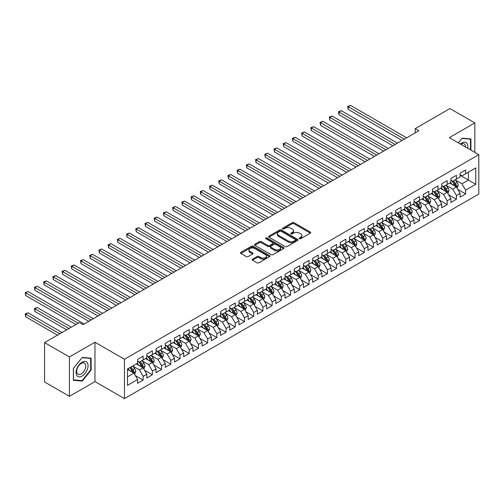 <?xml version="1.0" encoding="UTF-8"?>
<svg xmlns="http://www.w3.org/2000/svg" width="504" height="504" viewBox="0 0 504 504"><rect width="100%" height="100%" fill="white"/><g stroke="black" fill="none" stroke-linecap="round" stroke-linejoin="round"><path stroke-width="0.76" d="M299.439 238.682A0.895 0.517 0 0 0 300.705 238.682L310.313 233.132A1.279 0.737 0 0 0 310.691 232.615A1.279 0.737 0 0 0 310.313 232.092L294.034 222.692A1.279 0.737 0 0 0 292.226 222.692L282.618 228.236A0.895 0.517 0 0 0 282.353 228.602A0.895 0.517 0 0 0 282.618 228.974A0.895 0.517 0 0 0 283.884 228.974L285.125 228.255A4.095 2.362 0 0 1 290.915 228.255L292.27 229.037A4.095 2.362 0 0 1 293.473 230.706A4.095 2.362 0 0 1 292.27 232.376L291.029 233.094A0.895 0.517 0 0 0 290.764 233.459A0.895 0.517 0 0 0 291.029 233.825A0.895 0.517 0 0 0 292.295 233.825L293.536 233.106A4.095 2.362 0 0 1 299.326 233.106L300.68 233.894A4.095 2.362 0 0 1 301.883 235.563A4.095 2.362 0 0 1 300.68 237.233L299.439 237.951A0.895 0.517 0 0 0 299.174 238.316A0.895 0.517 0 0 0 299.439 238.682L299.439 237.951M252.523 259.138A1.279 0.737 0 0 0 252.151 259.661A1.279 0.737 0 0 0 252.523 260.184L257.09 262.817A1.279 0.737 0 0 0 258.899 262.817L269.571 256.656A1.279 0.737 0 0 0 269.949 256.133A1.279 0.737 0 0 0 269.571 255.61L253.292 246.217A1.279 0.737 0 0 0 251.483 246.217L240.811 252.378A1.279 0.737 0 0 0 240.439 252.895A1.279 0.737 0 0 0 240.811 253.417L246.33 256.605A1.279 0.737 0 0 0 248.138 256.605L252.706 253.966A1.279 0.737 0 0 0 253.077 253.443A1.279 0.737 0 0 0 252.706 252.926L249.971 251.345A3.421 1.978 0 0 1 248.97 249.946A3.421 1.978 0 0 1 251.08 248.119A3.421 1.978 0 0 1 254.81 248.548L265.526 254.741A3.421 1.978 0 0 1 266.528 256.133A3.421 1.978 0 0 1 264.417 257.96A3.421 1.978 0 0 1 260.688 257.531L258.899 256.498A1.279 0.737 0 0 0 257.09 256.498L252.523 259.138L252.523 260.184L257.09 257.563L257.09 256.498M69.445 356.971L69.445 396.333L94.966 381.597L94.966 342.235L69.445 356.971L44.566 342.607L79.304 322.554L82.99 324.683L418.912 130.738L415.227 128.608L415.227 132.867M94.966 342.235L124.45 359.257L478.8 154.671L478.8 194.04L124.45 398.62L124.45 359.257M474.837 152.384L474.837 122.919L449.316 137.649L478.8 154.671M474.837 122.919L449.959 108.555L415.227 128.608M285.22 246.582A1.279 0.737 0 0 0 287.028 246.582L297.7 240.421A1.279 0.737 0 0 0 298.072 239.898A1.279 0.737 0 0 0 297.7 239.375L281.421 229.975A1.279 0.737 0 0 0 279.613 229.975L268.941 236.137A1.279 0.737 0 0 0 268.563 236.659A1.279 0.737 0 0 0 268.941 237.182L285.22 246.582M266.175 238.877A0.895 0.517 0 0 1 267.082 239.003L283.62 248.548L272.966 254.696A1.279 0.737 0 0 1 271.152 254.696L254.873 245.303L254.873 244.257A1.279 0.737 0 0 0 254.501 244.78A1.279 0.737 0 0 0 254.873 245.303M254.873 244.257L259.44 241.618A1.279 0.737 0 0 1 261.255 241.618L267.851 245.429A1.279 0.737 0 0 0 269.665 245.429L272.689 243.684A1.279 0.737 0 0 0 273.067 243.161A1.279 0.737 0 0 0 272.689 242.638L265.816 238.669A0.895 0.517 0 0 1 265.558 238.304A0.895 0.517 0 0 1 266.112 237.825A0.895 0.517 0 0 1 267.082 237.938L283.632 247.496A1.279 0.737 0 0 1 284.01 248.012A1.279 0.737 0 0 1 283.632 248.535L283.632 247.496M460.095 175.26L468.386 180.048L468.386 172.173L475.757 167.92L465.627 173.773L465.627 169.993L460.095 173.187L460.095 176.961L456.41 179.09L456.41 175.31L450.885 178.504L450.885 182.284L447.199 184.407L447.199 180.634L441.668 183.821L441.668 187.601L437.982 189.731L437.982 185.951L432.457 189.145L432.457 192.919L428.772 195.048L428.772 191.268L423.24 194.462L423.24 198.242L419.555 200.365L419.555 196.591L414.03 199.779L414.03 203.559L410.344 205.689L410.344 201.909L404.813 205.103L404.813 208.877L401.127 211.006L401.127 207.232L395.602 210.42L395.602 214.2L391.917 216.323L391.917 212.549L386.385 215.737L386.385 219.517L382.706 221.647L382.706 217.867L377.175 221.061L377.175 224.834L373.489 226.964L373.489 223.19L367.964 226.378L367.964 230.158L364.279 232.281L364.279 228.507L358.747 231.701L358.747 235.475L355.062 237.604L355.062 233.825L349.537 237.019L349.537 240.792L345.851 242.922L345.851 239.148L340.32 242.336L340.32 246.116L336.634 248.239L336.634 244.465L331.109 247.659L331.109 251.433L327.424 253.562L327.424 249.782L321.892 252.977L321.892 256.75L318.207 258.88L318.207 255.106L312.682 258.294L312.682 262.074L308.996 264.197L308.996 260.423L303.465 263.617L303.465 267.391L299.779 269.52L299.779 265.74L294.254 268.934L294.254 272.708L290.569 274.837L290.569 271.064L285.037 274.252L285.037 278.032L281.352 280.161L281.352 276.381L275.827 279.575L275.827 283.349L272.141 285.478L272.141 281.698L266.61 284.892L266.61 288.666L262.924 290.795L262.924 287.022L257.399 290.209L257.399 293.989L253.714 296.119L253.714 292.339L248.189 295.533L248.189 299.307L244.503 301.436L244.503 297.656L238.972 300.85L238.972 304.63L235.286 306.753L235.286 302.98L229.761 306.167L229.761 309.947L226.076 312.077L226.076 308.297L220.544 311.491L220.544 315.265L216.859 317.394L216.859 313.614L211.333 316.808L211.333 320.588L207.648 322.711L207.648 318.938L202.117 322.125L202.117 325.905L198.431 328.035L198.431 324.255L192.906 327.449L192.906 331.223L189.221 333.352L189.221 329.572L183.689 332.766L183.689 336.546L180.004 338.669L180.004 334.895L174.478 338.083L174.478 341.863L170.793 343.993L170.793 340.213L165.262 343.407L165.262 347.18L161.576 349.31L161.576 345.536L156.051 348.724L156.051 352.504L152.365 354.627L152.365 350.853L146.834 354.041L146.834 357.821L143.149 359.951L143.149 356.171L137.624 359.365L137.624 363.138L127.487 368.991L127.487 385.377L137.624 379.525L133.938 373.143L127.487 369.419M475.757 167.92L475.757 184.3L465.627 190.153L461.941 183.771L455.257 179.915M457.84 189.435L465.627 193.933L465.627 190.153M465.627 193.933L460.095 197.121L460.095 193.347L456.41 195.476L452.724 189.088L446.046 185.233M448.623 194.758L456.41 199.25L456.41 195.476M456.41 199.25L450.885 202.444L450.885 198.664L447.199 200.794L443.514 194.412L436.829 190.556M439.412 200.075L447.199 204.567L447.199 200.794M447.199 204.567L441.668 207.761L441.668 203.988L437.982 206.111L434.297 199.729L427.619 195.873M430.202 205.393L437.982 209.891L437.982 206.111M437.982 209.891L432.457 213.079L432.457 209.305L428.772 211.434L425.086 205.046L418.408 201.191M420.985 210.716L428.772 215.208L428.772 211.434M428.772 215.208L423.24 218.402L423.24 214.622L419.555 216.752L415.869 210.37L409.191 206.514M411.774 216.033L419.555 220.525L419.555 216.752M419.555 220.525L414.03 223.719L414.03 219.946L410.344 222.069L406.659 215.687L399.981 211.831M402.557 221.351L410.344 225.849L410.344 222.069M410.344 225.849L404.813 229.037L404.813 225.263L401.127 227.392L397.442 221.004L390.764 217.148M393.347 226.674L401.127 231.166L401.127 227.392M401.127 231.166L395.602 234.36L395.602 230.58L391.917 232.709L388.231 226.328L381.553 222.472M384.13 231.991L391.917 236.483L391.917 232.709M391.917 236.483L386.385 239.677L386.385 235.904L382.706 238.027L379.021 231.645L372.336 227.789M374.919 237.308L382.706 241.807L382.706 238.027M382.706 241.807L377.175 244.994L377.175 241.221L373.489 243.35L369.804 236.962L363.126 233.106M365.702 242.632L373.489 247.124L373.489 243.35M373.489 247.124L367.964 250.318L367.964 246.538L364.279 248.667L360.593 242.285L353.909 238.43M356.492 247.949L364.279 252.447L364.279 248.667M364.279 252.447L358.747 255.635L358.747 251.861L355.062 253.984L351.376 247.603L344.698 243.747M347.275 253.266L355.062 257.764L355.062 253.984M355.062 257.764L349.537 260.952L349.537 257.179L345.851 259.308L342.166 252.92L335.481 249.064M338.064 258.59L345.851 263.082L345.851 259.308M345.851 263.082L340.32 266.276L340.32 262.496L336.634 264.625L332.949 258.243L326.271 254.388M328.847 263.907L336.634 268.405L336.634 264.625M336.634 268.405L331.109 271.593L331.109 267.819L327.424 269.942L323.738 263.56L317.054 259.705M319.637 269.224L327.424 273.722L327.424 269.942M327.424 273.722L321.892 276.916L321.892 273.137L318.207 275.266L314.521 268.884L307.843 265.022M310.42 274.548L318.207 279.04L318.207 275.266M318.207 279.04L312.682 282.234L312.682 278.454L308.996 280.583L305.311 274.201L298.633 270.346M301.209 279.865L308.996 284.363L308.996 280.583M308.996 284.363L303.465 287.551L303.465 283.777L299.779 285.9L296.094 279.518L289.416 275.663M291.999 285.182L299.779 289.68L299.779 285.9M299.779 289.68L294.254 292.874L294.254 289.094L290.569 291.224L286.883 284.842L280.205 280.98M282.782 290.506L290.569 294.998L290.569 291.224M290.569 294.998L285.037 298.192L285.037 294.412L281.352 296.541L277.666 290.159L270.988 286.303M273.571 295.823L281.352 300.321L281.352 296.541M281.352 300.321L275.827 303.509L275.827 299.735L272.141 301.858L268.456 295.476L261.778 291.621M264.354 301.146L272.141 305.638L272.141 301.858M272.141 305.638L266.61 308.832L266.61 305.052L262.924 307.182L259.239 300.8L252.561 296.938M255.144 306.464L262.924 310.955L262.924 307.182M262.924 310.955L257.399 314.149L257.399 310.369L253.714 312.499L250.028 306.117L243.35 302.261M245.927 311.781L253.714 316.279L253.714 312.499M253.714 316.279L248.189 319.467L248.189 315.693L244.503 317.822L240.817 311.434L234.133 307.579M236.716 317.104L244.503 321.596L244.503 317.822M244.503 321.596L238.972 324.79L238.972 321.01L235.286 323.14L231.601 316.758L224.923 312.896M227.499 322.421L235.286 326.913L235.286 323.14M235.286 326.913L229.761 330.107L229.761 326.327L226.076 328.457L222.39 322.075L215.706 318.219M218.289 327.739L226.076 332.237L226.076 328.457M226.076 332.237L220.544 335.425L220.544 331.651L216.859 333.78L213.173 327.392L206.495 323.536M209.072 333.062L216.859 337.554L216.859 333.78M216.859 337.554L211.333 340.748L211.333 336.968L207.648 339.098L203.963 332.716L197.278 328.86M199.861 338.379L207.648 342.871L207.648 339.098M207.648 342.871L202.117 346.065L202.117 342.292L198.431 344.415L194.746 338.033L188.068 334.177M190.644 343.696L198.431 348.195L198.431 344.415M198.431 348.195L192.906 351.382L192.906 347.609L189.221 349.738L185.535 343.35L178.851 339.494M181.434 349.02L189.221 353.512L189.221 349.738M189.221 353.512L183.689 356.706L183.689 352.926L180.004 355.055L176.318 348.674L169.64 344.818M172.223 354.337L180.004 358.829L180.004 355.055M180.004 358.829L174.478 362.023L174.478 358.25L170.793 360.373L167.107 353.991L160.43 350.135M163.006 359.654L170.793 364.153L170.793 360.373M170.793 364.153L165.262 367.34L165.262 363.567L161.576 365.696L157.891 359.308L151.213 355.452M153.796 364.978L161.576 369.47L161.576 365.696M161.576 369.47L156.051 372.664L156.051 368.884L152.365 371.013L148.68 364.631L142.002 360.776M144.579 370.295L152.365 374.787L152.365 371.013M152.365 374.787L146.834 377.981L146.834 374.207L143.149 376.331L139.463 369.949L132.785 366.093M135.368 375.612L143.149 380.111L143.149 376.331M143.149 380.111L137.624 383.298L137.624 379.525M137.624 361.015L139.463 362.074L143.149 359.951M127.487 376.866L133.938 373.143M146.834 355.692L148.68 356.756L152.365 354.627M139.463 369.949L143.149 367.819L136.332 363.888M146.834 374.207L143.149 367.819M156.051 350.375L157.891 351.439L161.576 349.31M148.68 364.631L152.365 362.502L145.549 358.565M156.051 368.884L152.365 362.502M165.262 345.057L167.107 346.116L170.793 343.993M157.891 359.308L161.576 357.185L154.76 353.247M165.262 363.567L161.576 357.185M174.478 339.734L176.318 340.799L180.004 338.669M167.107 353.991L170.793 351.861L163.976 347.924M174.478 358.25L170.793 351.861M183.689 334.417L185.535 335.481L189.221 333.352M176.318 348.674L180.004 346.544L173.187 342.607M183.689 352.926L180.004 346.544M192.906 329.099L194.746 330.158L198.431 328.035M185.535 343.35L189.221 341.227L182.404 337.289M192.906 347.609L189.221 341.227M202.117 323.776L203.963 324.841L207.648 322.711M194.746 338.033L198.431 335.903L191.614 331.966M202.117 342.292L198.431 335.903M211.333 318.459L213.173 319.523L216.859 317.394M203.963 332.716L207.648 330.586L200.825 326.649M211.333 336.968L207.648 330.586M220.544 313.135L222.39 314.2L226.076 312.077M213.173 327.392L216.859 325.269L210.042 321.332M220.544 331.651L216.859 325.269M229.761 307.818L231.601 308.883L235.286 306.753M222.39 322.075L226.076 319.946L219.253 316.008M229.761 326.327L226.076 319.946M238.972 302.501L240.817 303.566L244.503 301.436M231.601 316.758L235.286 314.628L228.469 310.691M238.972 321.01L235.286 314.628M248.189 297.177L250.028 298.242L253.714 296.119M240.817 311.434L244.503 309.311L237.68 305.374M248.189 315.693L244.503 309.311M257.399 291.86L259.239 292.925L262.924 290.795M250.028 306.117L253.714 303.988L246.897 300.05M257.399 310.369L253.714 303.988M266.61 286.543L268.456 287.608L272.141 285.478M259.239 300.8L262.924 298.67L256.108 294.733M266.61 305.052L262.924 298.67M275.827 281.219L277.666 282.284L281.352 280.161M268.456 295.476L272.141 293.353L265.325 289.416M275.827 299.735L272.141 293.353M285.037 275.902L286.883 276.967L290.569 274.837M277.666 290.159L281.352 288.03L274.535 284.092M285.037 294.412L281.352 288.03M294.254 270.585L296.094 271.65L299.779 269.52M286.883 284.842L290.569 282.712L283.752 278.775M294.254 289.094L290.569 282.712M303.465 265.262L305.311 266.326L308.996 264.197M296.094 279.518L299.779 277.389L292.963 273.458M303.465 283.777L299.779 277.389M312.682 259.944L314.521 261.009L318.207 258.88M305.311 274.201L308.996 272.072L302.179 268.134M312.682 278.454L308.996 272.072M321.892 254.627L323.738 255.692L327.424 253.562M314.521 268.884L318.207 266.755L311.39 262.817M321.892 273.137L318.207 266.755M331.109 249.304L332.949 250.368L336.634 248.239M323.738 263.56L327.424 261.431L320.601 257.5M331.109 267.819L327.424 261.431M340.32 243.986L342.166 245.051L345.851 242.922M332.949 258.243L336.634 256.114L329.818 252.176M340.32 262.496L336.634 256.114M349.537 238.669L351.376 239.728L355.062 237.604M342.166 252.92L345.851 250.797L339.028 246.859M349.537 257.179L345.851 250.797M358.747 233.346L360.593 234.41L364.279 232.281M351.376 247.603L355.062 245.473L348.245 241.542M358.747 251.861L355.062 245.473M367.964 228.029L369.804 229.093L373.489 226.964M360.593 242.285L364.279 240.156L357.456 236.219M367.964 246.538L364.279 240.156M377.175 222.711L379.021 223.77L382.706 221.647M369.804 236.962L373.489 234.839L366.673 230.901M377.175 241.221L373.489 234.839M386.385 217.388L388.231 218.453L391.917 216.323M379.021 231.645L382.706 229.515L375.883 225.584M386.385 235.904L382.706 229.515M395.602 212.071L397.442 213.135L401.127 211.006M388.231 226.328L391.917 224.198L385.1 220.261M395.602 230.58L391.917 224.198M404.813 206.753L406.659 207.812L410.344 205.689M397.442 221.004L401.127 218.881L394.311 214.943M404.813 225.263L401.127 218.881M414.03 201.43L415.869 202.495L419.555 200.365M406.659 215.687L410.344 213.557L403.528 209.626M414.03 219.946L410.344 213.557M423.24 196.113L425.086 197.177L428.772 195.048M415.869 210.37L419.555 208.24L412.738 204.303M423.24 214.622L419.555 208.24M432.457 190.796L434.297 191.854L437.982 189.731M425.086 205.046L428.772 202.923L421.955 198.986M432.457 209.305L428.772 202.923M441.668 185.472L443.514 186.537L447.199 184.407M434.297 199.729L437.982 197.599L431.166 193.662M441.668 203.988L437.982 197.599M450.885 180.155L452.724 181.219L456.41 179.09M443.514 194.412L447.199 192.282L440.383 188.345M450.885 198.664L447.199 192.282M460.095 174.831L461.941 175.896L465.627 173.773M452.724 189.088L456.41 186.965L449.593 183.028M460.095 193.347L456.41 186.965M44.566 342.607L44.566 381.969L69.445 396.333M94.966 381.597L124.45 398.62M461.941 183.771L468.386 180.048L475.757 184.3M470.925 150.123L470.925 138.934L462.029 138.14L458.268 142.821M91.142 370.049L91.142 358.199L82.253 357.405L73.357 368.462L73.357 380.318L82.253 381.112L91.142 370.049L90.682 369.785M299.798 238.808L300.68 238.298A4.095 2.362 0 0 0 301.883 236.628L301.883 235.563M293.473 230.706L293.473 231.771A4.095 2.362 0 0 1 292.27 233.44L291.388 233.951M310.313 232.092L310.313 233.132L294.034 223.757A1.279 0.737 0 0 0 292.226 223.757L282.977 229.099M297.681 240.427L281.421 231.04A1.279 0.737 0 0 0 279.613 231.04L268.953 237.189L268.941 236.137M295.438 240.263A0.895 0.517 0 0 0 295.697 239.898A0.895 0.517 0 0 0 295.438 239.532L281.15 231.279A0.895 0.517 0 0 0 279.884 231.279L278.573 232.035A4.095 2.362 0 0 0 277.37 233.711A4.095 2.362 0 0 0 278.573 235.381L288.338 241.019A4.095 2.362 0 0 0 294.128 241.019L295.438 240.263L295.438 241.328A0.895 0.517 0 0 0 295.697 240.962L295.697 239.898M277.37 233.711L277.37 234.776A4.095 2.362 0 0 0 278.573 236.445L278.573 235.381M295.438 241.328L294.128 242.084A4.095 2.362 0 0 1 288.338 242.084L278.573 236.445M254.892 245.309L259.44 242.682L259.44 241.618M273.067 243.161L273.067 244.226A1.279 0.737 0 0 1 272.689 244.742L269.665 246.494A1.279 0.737 0 0 1 267.851 246.494L261.255 242.682A1.279 0.737 0 0 0 259.44 242.682M274.705 249.386A3.421 1.978 0 0 0 278.435 249.814A3.421 1.978 0 0 0 280.545 247.987A3.421 1.978 0 0 0 279.544 246.595L275.77 244.415A1.279 0.737 0 0 0 273.956 244.415L270.932 246.16A1.279 0.737 0 0 0 270.553 246.683A1.279 0.737 0 0 0 270.932 247.206L274.705 249.386L274.705 250.45A3.421 1.978 0 0 0 278.435 250.879A3.421 1.978 0 0 0 280.545 249.052L280.545 247.987M270.553 246.683L270.553 247.748A1.279 0.737 0 0 0 270.932 248.27L270.932 247.206M274.705 250.45L270.932 248.27M266.528 256.133L266.528 257.197A3.421 1.978 0 0 1 264.417 259.024A3.421 1.978 0 0 1 260.688 258.596L258.899 257.563A1.279 0.737 0 0 0 257.09 257.563M248.97 249.946L248.97 251.011A3.421 1.978 0 0 0 249.971 252.409L249.971 251.345M252.687 253.978L249.971 252.409M269.552 256.668L253.292 247.275A1.279 0.737 0 0 0 251.483 247.275L240.83 253.43L240.811 252.378M81.308 380.57L82.253 381.112M457.09 188.143L458.237 185.359A3.452 1.991 -120 0 0 457.134 182.417L455.175 179.802M452.056 184.451L450.57 182.461M348.182 130.649L383.626 151.112L329.755 120.009L329.755 117.35L332.054 116.021L388.231 148.453M455.761 186.587L456.372 185.504A3.452 1.991 -120 0 0 455.383 183.424L453.424 180.816M452.309 180.974L454.728 184.206A1.758 1.014 60 0 1 455.043 184.735L456.372 185.504M451.704 180.627L454.274 184.067A3.452 1.991 60 0 1 455.263 186.14L455.332 186.341M404.353 139.142L348.182 106.709L350.482 105.38L406.659 137.812M402.053 140.471L348.182 109.368L348.182 106.709L347.672 106.413L350.482 105.38M348.182 109.368L347.672 106.413M447.88 193.46L449.02 190.676A3.452 1.991 -120 0 0 447.917 187.734L445.964 185.126M442.846 189.769L441.353 187.784M338.965 135.967L374.409 156.429L320.538 125.326L320.538 122.667L322.844 121.338L379.021 153.77M446.544 191.904L447.155 190.821A3.452 1.991 -120 0 0 446.166 188.748L444.213 186.133M443.092 186.297L445.511 189.523A1.758 1.014 60 0 1 445.832 190.058L447.155 190.821M442.487 185.944L445.064 189.384A3.452 1.991 60 0 1 446.053 191.463L446.122 191.659M438.669 198.784L439.809 195.993A3.452 1.991 -120 0 0 438.707 193.057L436.748 190.443M433.629 195.086L432.142 193.101M329.755 141.284L365.198 161.746L311.327 130.643L311.327 127.985L313.627 126.655L369.804 159.088M437.333 197.228L437.945 196.144A3.452 1.991 -120 0 0 436.955 194.065L434.996 191.451M433.881 191.614L436.3 194.84A1.758 1.014 60 0 1 436.615 195.376L437.945 196.144M433.276 191.262L435.853 194.702A3.452 1.991 60 0 1 436.836 196.781L436.905 196.982M395.142 144.459L338.965 112.027L341.271 110.697L397.442 143.13M392.837 145.788L338.965 114.685L338.965 112.027L338.461 111.737L341.271 110.697M338.965 114.685L338.461 111.737M385.925 149.782L329.244 117.054L332.054 116.021M329.755 120.009L329.244 117.054M467.649 148.239A8.467 4.889 120 0 0 467.032 143.432A8.467 4.889 120 0 0 460.373 144.037M465.539 147.017A6.413 3.704 120 0 0 464.934 144.516A6.413 3.704 120 0 0 464.216 143.848A6.413 3.704 120 0 0 460.807 144.289M461.828 138.392L470.459 139.167L470.459 149.858M469.892 138.839L470.459 139.167M458.287 142.827L461.847 138.398M76.879 375.606A8.467 4.889 120 0 0 85.063 373.414A8.467 4.889 120 0 0 87.255 362.697A8.467 4.889 120 0 0 79.071 364.89A8.467 4.889 120 0 0 76.879 375.606M77.301 373.552A6.413 3.704 120 0 0 78.019 374.22A6.413 3.704 120 0 0 83.985 371.228A6.413 3.704 120 0 0 85.151 363.781A6.413 3.704 120 0 0 84.433 363.113A6.413 3.704 120 0 0 78.466 366.106A6.413 3.704 120 0 0 77.301 373.552M82.064 357.664L90.682 358.432L90.682 369.923L82.064 380.64L73.452 379.871L73.452 368.38L82.064 357.664M90.109 358.105L90.682 358.432M429.452 204.101L430.592 201.317A3.452 1.991 -120 0 0 429.49 198.374L427.537 195.76M424.418 200.409L422.932 198.418M320.538 146.607L355.981 167.07L302.11 135.967L302.11 133.308L304.416 131.979L360.593 164.411M428.123 202.545L428.728 201.461A3.452 1.991 -120 0 0 427.745 199.382L425.786 196.774M424.67 196.932L427.083 200.164A1.758 1.014 60 0 1 427.405 200.693L428.728 201.461M424.059 196.585L426.636 200.025A3.452 1.991 60 0 1 427.625 202.098L427.694 202.299M420.241 209.418L421.382 206.634A3.452 1.991 -120 0 0 420.279 203.692L418.32 201.083M415.201 205.727L413.715 203.742M311.327 151.924L346.771 172.387L292.9 141.284L292.9 138.625L295.199 137.296L351.376 169.728M418.906 207.862L419.517 206.779A3.452 1.991 -120 0 0 418.528 204.706L416.569 202.091M415.454 202.255L417.873 205.481A1.758 1.014 60 0 1 418.194 206.016L419.517 206.779M414.849 201.902L417.425 205.342A3.452 1.991 60 0 1 418.408 207.421L418.484 207.617M376.715 155.1L320.034 122.377L322.844 121.338M320.538 125.326L320.034 122.377M367.498 160.417L310.817 127.695L313.627 126.655M311.327 130.643L310.817 127.695M411.025 214.742L412.165 211.951A3.452 1.991 -120 0 0 411.069 209.015L409.109 206.401M405.991 211.044L404.504 209.059M302.11 157.242L337.554 177.704L283.683 146.607L283.683 143.942L285.988 142.613L342.166 175.046M409.695 213.186L410.306 212.102A3.452 1.991 -120 0 0 409.317 210.023L407.358 207.409M406.243 207.572L408.656 210.798A1.758 1.014 60 0 1 408.977 211.333L410.306 212.102M405.632 207.22L408.209 210.659A3.452 1.991 60 0 1 409.198 212.738L409.267 212.94M358.287 165.74L301.606 133.012L304.416 131.979M302.11 135.967L301.606 133.012M401.814 220.059L402.954 217.274A3.452 1.991 -120 0 0 401.852 214.332L399.892 211.718M396.774 216.367L395.287 214.376M292.9 162.565L328.343 183.028L274.472 151.924L274.472 149.266L276.778 147.937L332.949 180.369M400.478 218.503L401.089 217.419A3.452 1.991 -120 0 0 400.1 215.34L398.141 212.732M397.026 212.896L399.445 216.121A1.758 1.014 60 0 1 399.766 216.657L401.089 217.419M396.421 212.543L398.998 215.983A3.452 1.991 60 0 1 399.987 218.056L400.056 218.257M349.07 171.058L292.389 138.335L295.199 137.296M292.9 141.284L292.389 138.335M392.597 225.376L393.737 222.592A3.452 1.991 -120 0 0 392.641 219.649L390.682 217.041M387.563 221.684L386.077 219.7M283.683 167.882L319.127 188.345L265.255 157.242L265.255 154.583L267.561 153.254L323.738 185.686M391.268 223.82L391.879 222.737A3.452 1.991 -120 0 0 390.89 220.664L388.93 218.049M387.815 218.213L390.228 221.439A1.758 1.014 60 0 1 390.55 221.974L391.879 222.737M387.204 217.86L389.781 221.3A3.452 1.991 60 0 1 390.77 223.379L390.839 223.574M339.86 176.375L283.179 143.653L285.988 142.613M283.683 146.607L283.179 143.653M383.386 230.7L384.527 227.909A3.452 1.991 -120 0 0 383.424 224.973L381.465 222.358M378.346 227.002L376.86 225.017M274.472 173.2L309.916 193.662L256.045 162.565L256.045 159.9L258.35 158.571L314.521 191.003M382.051 229.144L382.662 228.06A3.452 1.991 -120 0 0 381.673 225.981L379.72 223.367M378.599 223.53L381.018 226.756A1.758 1.014 60 0 1 381.339 227.291L382.662 228.06M377.994 223.184L380.57 226.617A3.452 1.991 60 0 1 381.56 228.696L381.629 228.898M330.649 181.698L273.968 148.97L276.778 147.937M274.472 151.924L273.968 148.97M374.17 236.017L375.316 233.232A3.452 1.991 -120 0 0 374.214 230.29L372.254 227.676M369.136 232.325L367.649 230.334M265.255 178.523L300.705 198.986L246.834 167.882L246.834 165.224L249.133 163.894L305.311 196.327M372.84 234.461L373.451 233.377A3.452 1.991 -120 0 0 372.462 231.298L370.503 228.69M369.388 228.854L371.801 232.079A1.758 1.014 60 0 1 372.122 232.615L373.451 233.377M368.777 228.501L371.354 231.941A3.452 1.991 60 0 1 372.343 234.013L372.412 234.215M321.432 187.016L264.751 154.293L267.561 153.254M265.255 157.242L264.751 154.293M364.959 241.34L366.099 238.549A3.452 1.991 -120 0 0 364.997 235.607L363.044 232.999M359.919 237.642L358.432 235.658M256.045 183.84L291.488 204.303L237.617 173.2L237.617 170.541L239.923 169.212L296.094 201.644M363.623 239.778L364.234 238.694A3.452 1.991 -120 0 0 363.245 236.622L361.292 234.007M360.171 234.171L362.59 237.397A1.758 1.014 60 0 1 362.911 237.932L364.234 238.694M359.566 233.818L362.143 237.258A3.452 1.991 60 0 1 363.132 239.337L363.201 239.532M312.222 192.333L255.541 159.611L258.35 158.571M256.045 162.565L255.541 159.611M355.742 246.658L356.889 243.867A3.452 1.991 -120 0 0 355.786 240.931L353.827 238.316M350.708 242.959L349.222 240.975M246.834 189.157L282.278 209.626L228.407 178.523L228.407 175.858L230.706 174.529L286.883 206.961M354.413 245.102L355.024 244.018A3.452 1.991 -120 0 0 354.035 241.939L352.076 239.324M350.96 239.488L353.38 242.714A1.758 1.014 60 0 1 353.695 243.249L355.024 244.018M350.349 239.142L352.926 242.575A3.452 1.991 60 0 1 353.915 244.654L353.984 244.856M303.005 197.656L246.324 164.928L249.133 163.894M246.834 167.882L246.324 164.928M346.531 251.975L347.672 249.19A3.452 1.991 -120 0 0 346.569 246.248L344.616 243.634M341.498 248.283L340.005 246.292M237.617 194.481L273.061 214.943L219.19 183.84L219.19 181.182L221.495 179.852L277.666 212.285M345.196 250.419L345.807 249.335A3.452 1.991 -120 0 0 344.818 247.256L342.865 244.648M341.744 244.812L344.163 248.037A1.758 1.014 60 0 1 344.484 248.573L345.807 249.335M341.139 244.459L343.715 247.899A3.452 1.991 60 0 1 344.704 249.971L344.774 250.173M293.794 202.973L237.113 170.251L239.923 169.212M237.617 173.2L237.113 170.251M337.315 257.298L338.461 254.507A3.452 1.991 -120 0 0 337.359 251.565L335.399 248.957M332.281 253.6L330.794 251.616M228.407 199.798L263.85 220.261L209.979 189.157L209.979 186.499L212.279 185.17L268.456 217.602M335.985 255.736L336.596 254.652A3.452 1.991 -120 0 0 335.607 252.58L333.648 249.965M332.533 250.129L334.952 253.355A1.758 1.014 60 0 1 335.267 253.89L336.596 254.652M331.928 249.776L334.499 253.216A3.452 1.991 60 0 1 335.488 255.295L335.557 255.49M284.577 208.291L227.896 175.568L230.706 174.529M228.407 178.523L227.896 175.568M328.104 262.615L329.244 259.825A3.452 1.991 -120 0 0 328.142 256.889L326.189 254.274M323.07 258.917L321.577 256.933M219.19 205.115L254.633 225.584L200.762 194.481L200.762 191.816L203.068 190.487L259.239 222.919M326.768 261.059L327.38 259.976A3.452 1.991 -120 0 0 326.39 257.897L324.437 255.282M323.316 255.446L325.735 258.672A1.758 1.014 60 0 1 326.056 259.207L327.38 259.976M322.711 255.1L325.288 258.533A3.452 1.991 60 0 1 326.277 260.612L326.346 260.814M275.367 213.614L218.686 180.886L221.495 179.852M219.19 183.84L218.686 180.886M318.887 267.933L320.034 265.148A3.452 1.991 -120 0 0 318.931 262.206L316.972 259.591M313.853 264.241L312.367 262.256M209.979 210.439L245.423 230.901L191.552 199.798L191.552 197.14L193.851 195.81L250.028 228.243M317.558 266.377L318.169 265.293A3.452 1.991 -120 0 0 317.18 263.214L315.221 260.606M314.105 260.77L316.525 263.995A1.758 1.014 60 0 1 316.84 264.531L318.169 265.293M313.501 260.417L316.077 263.857A3.452 1.991 60 0 1 317.06 265.929L317.129 266.131M266.15 218.931L209.469 186.209L212.279 185.17M209.979 189.157L209.469 186.209M309.677 273.256L310.817 270.465A3.452 1.991 -120 0 0 309.714 267.523L307.761 264.915M304.643 269.558L303.15 267.574M200.762 215.756L236.206 236.219L182.335 205.115L182.335 202.457L184.64 201.127L240.817 233.56M308.347 271.7L308.952 270.61A3.452 1.991 -120 0 0 307.969 268.538L306.01 265.923M304.895 266.087L307.308 269.312A1.758 1.014 60 0 1 307.629 269.848L308.952 270.61M304.284 265.734L306.86 269.174A3.452 1.991 60 0 1 307.849 271.253L307.919 271.454M256.939 224.249L200.258 191.526L203.068 190.487M200.762 194.481L200.258 191.526M300.466 278.573L301.606 275.783A3.452 1.991 -120 0 0 300.504 272.847L298.544 270.232M295.426 274.875L293.939 272.891M191.552 221.073L226.995 241.542L173.124 210.439L173.124 207.774L175.423 206.445L231.601 238.877M299.13 277.017L299.741 275.934A3.452 1.991 -120 0 0 298.752 273.855L296.793 271.24M295.678 271.404L298.097 274.636A1.758 1.014 60 0 1 298.418 275.165L299.741 275.934M295.073 271.058L297.65 274.497A3.452 1.991 60 0 1 298.633 276.57L298.708 276.772M247.722 229.572L191.041 196.844L193.851 195.81M191.552 199.798L191.041 196.844M291.249 283.891L292.389 281.106A3.452 1.991 -120 0 0 291.287 278.164L289.334 275.549M286.215 280.199L284.728 278.214M182.335 226.397L217.778 246.859L163.907 215.756L163.907 213.097L166.213 211.768L222.39 244.201M289.92 282.334L290.524 281.251A3.452 1.991 -120 0 0 289.542 279.178L287.582 276.564M286.467 276.728L288.88 279.953A1.758 1.014 60 0 1 289.202 280.489L290.524 281.251M285.856 276.375L288.433 279.815A3.452 1.991 60 0 1 289.422 281.887L289.491 282.089M238.512 234.889L181.831 202.167L184.64 201.127M182.335 205.115L181.831 202.167M282.038 289.214L283.179 286.423A3.452 1.991 -120 0 0 282.076 283.481L280.117 280.873M276.998 285.516L275.512 283.531M173.124 231.714L208.568 252.176L154.697 221.073L154.697 218.415L157.002 217.085L213.173 249.518M280.703 287.658L281.314 286.574A3.452 1.991 -120 0 0 280.325 284.495L278.365 281.881M277.25 282.045L279.67 285.27A1.758 1.014 60 0 1 279.991 285.806L281.314 286.574M276.646 281.692L279.222 285.132A3.452 1.991 60 0 1 280.211 287.211L280.281 287.412M229.295 240.206L172.614 207.484L175.423 206.445M173.124 210.439L172.614 207.484M272.822 294.531L273.962 291.74A3.452 1.991 -120 0 0 272.866 288.805L270.906 286.19M267.788 290.833L266.301 288.849M163.907 237.031L199.351 257.5L145.48 226.397L145.48 223.738L147.785 222.403L203.963 254.835M271.492 292.975L272.103 291.892A3.452 1.991 -120 0 0 271.114 289.813L269.155 287.198M268.04 287.362L270.453 290.594A1.758 1.014 60 0 1 270.774 291.123L272.103 291.892M267.429 287.015L270.005 290.455A3.452 1.991 60 0 1 270.994 292.528L271.064 292.729M220.084 245.53L163.403 212.801L166.213 211.768M163.907 215.756L163.403 212.801M263.611 299.849L264.751 297.064A3.452 1.991 -120 0 0 263.649 294.122L261.689 291.507M258.571 296.157L257.084 294.172M154.697 242.355L190.14 262.817L136.269 231.714L136.269 229.055L138.575 227.726L194.746 260.159M262.275 298.292L262.886 297.209A3.452 1.991 -120 0 0 261.897 295.136L259.944 292.522M258.823 292.685L261.242 295.911A1.758 1.014 60 0 1 261.563 296.447L262.886 297.209M258.218 292.333L260.795 295.772A3.452 1.991 60 0 1 261.784 297.851L261.853 298.047M210.874 250.847L154.186 218.125L157.002 217.085M154.697 221.073L154.186 218.125M254.394 305.172L255.541 302.381A3.452 1.991 -120 0 0 254.438 299.439L252.479 296.831M249.36 301.474L247.874 299.489M145.48 247.672L180.923 268.134L127.058 237.031L127.058 234.373L129.358 233.043L185.535 265.476M253.065 303.616L253.676 302.532A3.452 1.991 -120 0 0 252.687 300.453L250.727 297.839M249.612 298.003L252.025 301.228A1.758 1.014 60 0 1 252.347 301.764L253.676 302.532M249.001 297.65L251.578 301.09A3.452 1.991 60 0 1 252.567 303.169L252.636 303.37M201.657 256.164L144.976 223.442L147.785 222.403M145.48 226.397L144.976 223.442M245.183 310.489L246.324 307.705A3.452 1.991 -120 0 0 245.221 304.762L243.262 302.148M240.143 306.797L238.657 304.807M136.269 252.989L171.713 273.458L117.842 242.355L117.842 239.696L120.147 238.361L176.318 270.793M243.848 308.933L244.459 307.849A3.452 1.991 -120 0 0 243.47 305.771L241.517 303.162M240.395 303.32L242.815 306.552A1.758 1.014 60 0 1 243.136 307.081L244.459 307.849M239.791 302.973L242.367 306.413A3.452 1.991 60 0 1 243.356 308.486L243.426 308.687M192.446 261.488L135.765 228.759L138.575 227.726M136.269 231.714L135.765 228.759M235.966 315.806L237.113 313.022A3.452 1.991 -120 0 0 236.011 310.08L234.051 307.465M230.933 312.115L229.446 310.13M127.058 258.313L162.502 278.775L108.631 247.672L108.631 245.013L110.93 243.684L167.107 276.116M234.637 314.25L235.248 313.167A3.452 1.991 -120 0 0 234.259 311.094L232.3 308.479M231.185 308.643L233.604 311.869A1.758 1.014 60 0 1 233.919 312.404L235.248 313.167M230.574 308.291L233.15 311.73A3.452 1.991 60 0 1 234.139 313.809L234.209 314.005M183.229 266.805L126.548 234.083L129.358 233.043M127.058 237.031L126.548 234.083M226.756 321.13L227.896 318.339A3.452 1.991 -120 0 0 226.794 315.403L224.841 312.789M221.716 317.432L220.229 315.447M117.842 263.63L153.285 284.092L99.414 252.989L99.414 250.331L101.72 249.001L157.891 281.434M225.42 319.574L226.031 318.49A3.452 1.991 -120 0 0 225.042 316.411L223.089 313.797M221.968 313.961L224.387 317.186A1.758 1.014 60 0 1 224.708 317.722L226.031 318.49M221.363 313.608L223.94 317.048A3.452 1.991 60 0 1 224.929 319.127L224.998 319.328M174.019 272.128L117.338 239.4L120.147 238.361M117.842 242.355L117.338 239.4M217.539 326.447L218.686 323.663A3.452 1.991 -120 0 0 217.583 320.72L215.624 318.106M212.505 322.755L211.018 320.764M108.631 268.953L144.075 289.416L90.203 258.313L90.203 255.654L92.503 254.325L148.68 286.751M216.21 324.891L216.821 323.807A3.452 1.991 -120 0 0 215.832 321.728L213.872 319.12M212.757 319.278L215.177 322.51A1.758 1.014 60 0 1 215.492 323.039L216.821 323.807M212.146 318.931L214.723 322.371A3.452 1.991 60 0 1 215.712 324.444L215.781 324.645M164.802 277.446L108.121 244.717L110.93 243.684M108.631 247.672L108.121 244.717M208.328 331.764L209.469 328.98A3.452 1.991 -120 0 0 208.366 326.038L206.413 323.423M203.295 328.072L201.802 326.088M99.414 274.271L134.858 294.733L80.987 263.63L80.987 260.971L83.292 259.642L139.463 292.074M206.993 330.208L207.604 329.125A3.452 1.991 -120 0 0 206.615 327.052L204.662 324.437M203.54 324.601L205.96 327.827A1.758 1.014 60 0 1 206.281 328.362L207.604 329.125M202.936 324.248L205.512 327.688A3.452 1.991 60 0 1 206.501 329.767L206.571 329.962M155.591 282.763L98.91 250.041L101.72 249.001M99.414 252.989L98.91 250.041M199.112 337.088L200.258 334.297A3.452 1.991 -120 0 0 199.156 331.361L197.196 328.747M194.078 333.39L192.591 331.405M90.203 279.588L125.647 300.05L71.776 268.947L71.776 266.288L74.075 264.959L130.252 297.392M197.782 335.532L198.393 334.448A3.452 1.991 -120 0 0 197.404 332.369L195.445 329.755M194.33 329.918L196.749 333.144A1.758 1.014 60 0 1 197.064 333.679L198.393 334.448M193.725 329.566L196.295 333.005A3.452 1.991 60 0 1 197.284 335.084L197.354 335.286M146.374 288.086L89.693 255.358L92.503 254.325M90.203 258.313L89.693 255.358M189.901 342.405L191.041 339.62A3.452 1.991 -120 0 0 189.939 336.678L187.986 334.064M184.867 338.713L183.374 336.722M80.987 284.911L116.43 305.374L62.559 274.271L62.559 271.612L64.865 270.283L121.042 302.715M188.565 340.849L189.176 339.765A3.452 1.991 -120 0 0 188.194 337.686L186.234 335.078M185.119 335.236L187.532 338.468A1.758 1.014 60 0 1 187.853 338.997L189.176 339.765M184.508 334.889L187.085 338.329A3.452 1.991 60 0 1 188.074 340.402L188.143 340.603M137.164 293.404L80.483 260.681L83.292 259.642M80.987 263.63L80.483 260.681M180.69 347.722L181.831 344.938A3.452 1.991 -120 0 0 180.728 341.995L178.769 339.387M175.65 344.03L174.163 342.046M71.776 290.228L107.22 310.691L53.348 279.588L53.348 276.929L55.648 275.6L111.825 308.032M179.355 346.166L179.966 345.082A3.452 1.991 -120 0 0 178.977 343.01L177.017 340.395M175.902 340.559L178.322 343.785A1.758 1.014 60 0 1 178.637 344.32L179.966 345.082M175.298 340.206L177.874 343.646A3.452 1.991 60 0 1 178.857 345.725L178.933 345.92M127.947 298.721L71.266 265.999L74.075 264.959M71.776 268.947L71.266 265.999M171.473 353.046L172.614 350.255A3.452 1.991 -120 0 0 171.511 347.319L169.558 344.704M166.44 349.348L164.953 347.363M62.559 295.546L98.003 316.008L44.131 284.911L44.131 282.246L46.437 280.917L102.614 313.349M170.144 351.49L170.749 350.406A3.452 1.991 -120 0 0 169.766 348.327L167.807 345.712M166.692 345.876L169.105 349.102A1.758 1.014 60 0 1 169.426 349.637L170.749 350.406M166.081 345.524L168.657 348.963A3.452 1.991 60 0 1 169.646 351.042L169.716 351.244M118.736 304.044L62.055 271.316L64.865 270.283M62.559 274.271L62.055 271.316M162.263 358.363L163.403 355.578A3.452 1.991 -120 0 0 162.301 352.636L160.341 350.022M157.223 354.671L155.736 352.68M53.348 300.869L88.792 321.332L34.921 290.228L34.921 287.57L37.227 286.24L93.397 318.673M160.927 356.807L161.538 355.723A3.452 1.991 -120 0 0 160.549 353.644L158.59 351.036M157.475 351.194L159.894 354.425A1.758 1.014 60 0 1 160.215 354.961L161.538 355.723M156.87 350.847L159.447 354.287A3.452 1.991 60 0 1 160.436 356.359L160.505 356.561M109.519 309.362L52.838 276.639L55.648 275.6M53.348 279.588L52.838 276.639M153.046 363.68L154.186 360.896A3.452 1.991 -120 0 0 153.09 357.953L151.131 355.345M148.012 359.988L146.525 358.004M44.131 306.186L75.89 324.519L25.704 295.546L25.704 292.887L28.01 291.558L84.187 323.99M151.717 362.124L152.328 361.04A3.452 1.991 -120 0 0 151.339 358.968L149.379 356.353M148.264 356.517L150.677 359.743A1.758 1.014 60 0 1 150.998 360.278L152.328 361.04M147.653 356.164L150.23 359.604A3.452 1.991 60 0 1 151.219 361.683L151.288 361.878M100.309 314.679L43.627 281.957L46.437 280.917M44.131 284.911L43.627 281.957M143.835 369.004L144.976 366.213A3.452 1.991 -120 0 0 143.873 363.277L141.914 360.662M138.795 365.305L137.308 363.321M71.285 327.184L37.227 307.516L34.921 308.845L34.921 311.503L66.679 329.843M142.5 367.447L143.111 366.364A3.452 1.991 -120 0 0 142.122 364.285L140.169 361.67M139.047 361.834L141.466 365.06A1.758 1.014 60 0 1 141.788 365.595L143.111 366.364M138.442 361.488L141.019 364.921A3.452 1.991 60 0 1 142.008 367L142.078 367.202M34.921 311.503L34.411 308.555L68.985 328.514M34.411 308.555L37.227 307.516M91.098 320.002L34.411 287.274L37.227 286.24M34.921 290.228L34.411 287.274M134.618 374.321L135.759 371.536A3.452 1.991 -120 0 0 134.662 368.594L132.703 365.98M129.585 370.629L128.098 368.638M62.074 332.501L28.01 312.833L25.704 314.162L25.704 316.827L57.462 335.16M133.289 372.765L133.9 371.681A3.452 1.991 -120 0 0 132.911 369.602L130.952 366.994M130.089 367.492L132.25 370.383A1.758 1.014 60 0 1 132.571 370.919L133.9 371.681M129.849 367.63L131.802 370.245A3.452 1.991 60 0 1 132.791 372.317L132.861 372.519M25.704 316.827L25.2 313.872L59.768 333.831M25.2 313.872L28.01 312.833M78.196 323.19L25.2 292.597L28.01 291.558M25.704 295.546L25.2 292.597M300.68 238.298L300.68 237.233M291.029 233.825L291.029 233.094M292.27 233.44L292.27 232.376M282.618 228.974L282.618 228.236M292.226 223.757L292.226 222.692M294.034 223.757L294.034 222.692M279.613 231.04L279.613 229.975M281.421 231.04L281.421 229.975M297.7 240.421L297.7 239.375M288.338 242.084L288.338 241.019M294.128 242.084L294.128 241.019M261.255 242.682L261.255 241.618M267.851 246.494L267.851 245.429M269.665 246.494L269.665 245.429M272.689 244.742L272.689 243.684M267.082 239.003L267.082 237.938M258.899 257.563L258.899 256.498M260.688 258.596L260.688 257.531M252.706 253.966L252.706 252.926M251.483 247.275L251.483 246.217M253.292 247.275L253.292 246.217M269.571 256.656L269.571 255.61M455.975 186.713L458.212 185.422M455.383 183.424L457.134 182.417M452.831 184.899L454.274 184.067M446.764 192.03L449.001 190.745M446.166 188.748L447.917 187.734M443.621 190.216L445.064 189.384M437.554 197.354L439.784 196.062M436.955 194.065L438.707 193.057M434.41 195.539L435.853 194.702M428.337 202.671L430.574 201.379M427.745 199.382L429.49 198.374M425.193 200.857L426.636 200.025M419.126 207.988L421.357 206.703M418.528 204.706L420.279 203.692M415.983 206.174L417.425 205.342M409.909 213.312L412.146 212.02M409.317 210.023L411.069 209.015M406.766 211.497L408.209 210.659M400.699 218.629L402.929 217.337M400.1 215.34L401.852 214.332M397.555 216.814L398.998 215.983M391.482 223.946L393.719 222.661M390.89 220.664L392.641 219.649M388.338 222.132L389.781 221.3M382.271 229.27L384.502 227.978M381.673 225.981L383.424 224.973M379.128 227.455L380.57 226.617M373.054 234.587L375.291 233.295M372.462 231.298L374.214 230.29M369.911 232.772L371.354 231.941M363.844 239.904L366.074 238.619M363.245 236.622L364.997 235.607M360.7 238.09L362.143 237.258M354.627 245.227L356.864 243.936M354.035 241.939L355.786 240.931M351.483 243.413L352.926 242.575M345.416 250.545L347.653 249.253M344.818 247.256L346.569 246.248M342.273 248.73L343.715 247.899M336.2 255.862L338.436 254.577M335.607 252.58L337.359 251.565M333.056 254.048L334.499 253.216M326.989 261.185L329.225 259.894M326.39 257.897L328.142 256.889M323.845 259.371L325.288 258.533M317.778 266.503L320.008 265.211M317.18 263.214L318.931 262.206M314.635 264.688L316.077 263.857M308.561 271.82L310.798 270.535M307.969 268.538L309.714 267.523M305.418 270.005L306.86 269.174M299.351 277.143L301.581 275.852M298.752 273.855L300.504 272.847M296.207 275.329L297.65 274.497M290.134 282.461L292.37 281.169M289.542 279.178L291.287 278.164M286.99 280.646L288.433 279.815M280.923 287.778L283.154 286.493M280.325 284.495L282.076 283.481M277.78 285.963L279.222 285.132M271.706 293.101L273.943 291.81M271.114 289.813L272.866 288.805M268.563 291.287L270.005 290.455M262.496 298.418L264.726 297.127M261.897 295.136L263.649 294.122M259.352 296.604L260.795 295.772M253.279 303.742L255.515 302.45M252.687 300.453L254.438 299.439M250.135 301.921L251.578 301.09M244.068 309.059L246.298 307.768M243.47 305.771L245.221 304.762M240.925 307.245L242.367 306.413M234.851 314.376L237.088 313.085M234.259 311.094L236.011 310.08M231.708 312.562L233.15 311.73M225.641 319.7L227.877 318.408M225.042 316.411L226.794 315.403M222.497 317.879L223.94 317.048M216.424 325.017L218.66 323.726M215.832 321.728L217.583 320.72M213.28 323.203L214.723 322.371M207.213 330.334L209.45 329.049M206.615 327.052L208.366 326.038M204.07 328.52L205.512 327.688M198.003 335.658L200.233 334.366M197.404 332.369L199.156 331.361M194.853 333.843L196.295 333.005M188.786 340.975L191.022 339.683M188.194 337.686L189.939 336.678M185.642 339.161L187.085 338.329M179.575 346.292L181.805 345.007M178.977 343.01L180.728 341.995M176.431 344.478L177.874 343.646M170.358 351.616L172.595 350.324M169.766 348.327L171.511 347.319M167.215 349.801L168.657 348.963M161.148 356.933L163.378 355.641M160.549 353.644L162.301 352.636M158.004 355.118L159.447 354.287M151.931 362.25L154.167 360.965M151.339 358.968L153.09 357.953M148.787 360.436L150.23 359.604M142.72 367.574L144.95 366.282M142.122 364.285L143.873 363.277M139.577 365.759L141.019 364.921M133.503 372.891L135.74 371.599M132.911 369.602L134.662 368.594M130.36 371.076L131.802 370.245"/></g></svg>
